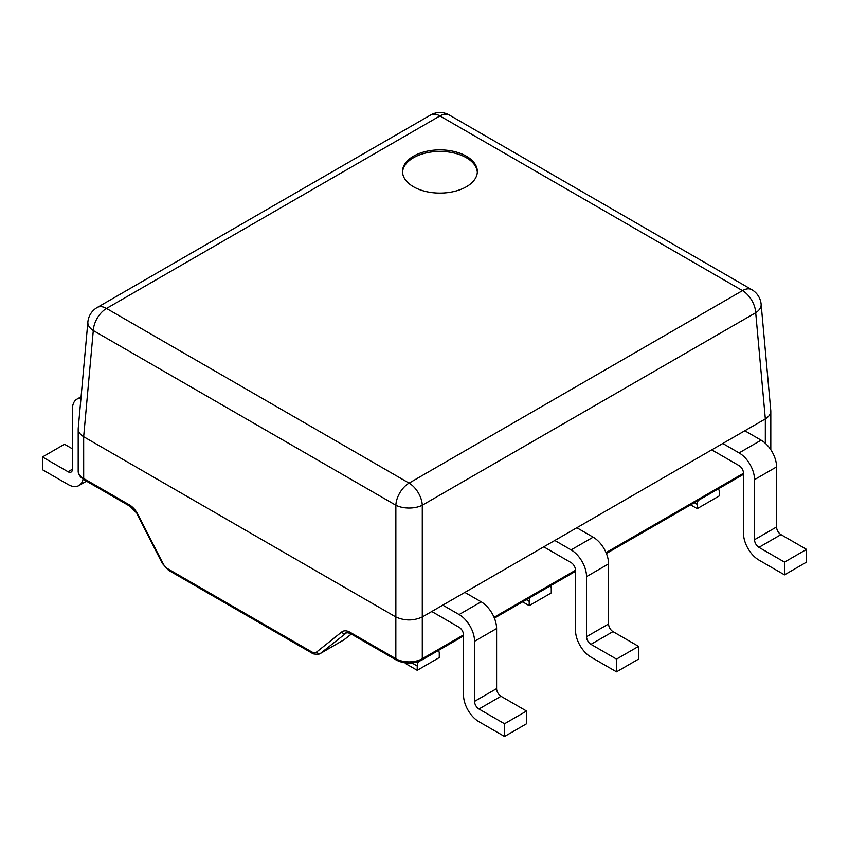 <?xml version="1.0" encoding="UTF-8"?>
<svg xmlns="http://www.w3.org/2000/svg" width="849" height="849" viewBox="0 0 849 849"><rect width="100%" height="100%" fill="white"/><g stroke="black" fill="none" stroke-linecap="round" stroke-linejoin="round"><path stroke-width="1.27" d="M343.452 640.167L344.429 639.509A6.24 4.914 -128.1 0 1 343.962 639.817L320.009 653.709A12.47 7.195 -120 0 0 320.529 653.348L346.509 632.802M770.775 410.566L770.807 411.128C770.722 414.079 768.897 416.679 765.342 418.918L422.282 616.979L422.282 505.229L755.706 312.729A18.71 10.804 -120 0 0 742.493 290.623A18.71 10.804 -60 0 1 751.843 289.7L449.28 115.018A18.71 10.804 120 0 0 439.931 115.942A18.71 10.804 -120 0 0 430.581 115.018L97.157 307.518A18.71 10.804 60 0 1 106.507 308.442A18.71 10.804 120 0 0 93.294 330.548L395.857 505.229A18.71 10.804 -60 0 1 409.069 483.134A18.71 10.804 60 0 1 422.282 505.229A18.71 9.647 0 0 1 395.857 505.229L395.857 616.979L83.658 436.736L93.294 330.548A18.71 10.772 5.2 0 1 87.871 322.026A18.71 18.71 0 0 1 97.157 307.518M770.765 410.396L761.129 304.207A18.71 10.772 -5.2 0 1 755.706 312.729L765.342 418.918L765.32 443.274M78.225 428.384L78.193 428.947C78.278 431.908 80.103 434.497 83.658 436.736L83.68 478.496A18.71 10.804 180 0 1 78.193 470.855C78.034 474.145 80.082 477.17 84.316 479.918A3.12 1.804 -60 0 1 83.68 478.496L129.388 504.879A3.12 1.804 -60 0 0 130.035 506.312L84.316 479.918M413.474 186.769A37.409 21.596 180 0 1 402.522 171.498A37.409 21.596 180 0 1 439.931 149.891A37.409 21.596 180 0 1 477.34 171.498A37.409 21.596 180 0 1 454.247 191.45A37.409 21.596 180 0 1 413.474 186.769M463.522 635.975L421.645 660.151C413.261 664.173 404.877 664.173 396.483 660.151A3.12 1.804 -60 0 1 395.836 658.718L395.836 616.968C404.665 620.916 413.474 620.916 422.282 616.979L422.293 658.718A18.71 10.804 180 0 1 395.836 658.718L350.128 632.325A15.59 8.999 -120 0 0 341.691 631.996L316.635 652.011A9.35 5.402 60 0 1 311.572 651.809L167.943 568.894A9.35 5.402 60 0 1 162.881 563.248L137.835 514.303A15.59 8.999 -120 0 0 129.388 504.879M402.543 172.262A37.409 21.596 180 0 1 439.931 151.419A37.409 21.596 180 0 1 477.318 172.262M81.09 396.748L76.951 399.136A21.819 12.597 60 0 0 72.43 409.122L72.43 469.2L68.026 471.747L42.45 456.985L64.492 444.26L72.43 448.834M76.951 399.136A21.819 12.597 60 0 1 80.973 398.117M68.026 471.747A6.24 3.598 -120 0 0 71.136 472.055A6.24 3.598 -120 0 0 72.43 469.2M42.45 456.985L42.45 469.709L68.026 484.471A21.819 12.597 60 0 0 78.936 485.554A21.819 12.597 60 0 0 83.106 479.144M690.619 504.858L697.199 508.657L697.199 504.348A6.24 3.598 -60 0 1 698.249 500.454M697.199 508.657L719.252 495.933L719.252 491.624A6.24 3.598 -60 0 0 718.201 488.939M711.749 449.853L739.086 465.634A6.24 3.598 -120 0 1 743.501 473.275L743.501 533.352A21.819 12.597 60 0 0 758.932 560.075L784.508 574.847L784.508 562.112L758.932 547.35L780.974 534.626A6.24 3.598 60 0 1 776.57 526.985L754.528 539.72A6.24 3.598 -120 0 0 758.932 547.35M754.528 539.72L754.528 479.643L776.57 466.908A21.819 12.597 -120 0 0 761.139 440.185L739.086 452.91A21.819 12.597 60 0 1 754.528 479.643M739.086 452.91L722.775 443.486M744.817 430.761L761.139 440.185M776.57 466.908L776.57 526.985M780.974 534.626L806.55 549.388L806.55 562.112L784.508 574.847M784.508 562.112L806.55 549.388M522.634 601.845L529.214 605.645L529.214 601.336A6.24 3.598 -60 0 1 530.264 597.441M529.214 605.645L551.266 592.92L551.266 588.612A6.24 3.598 -60 0 0 550.216 585.916M543.763 546.841L571.101 562.622A6.24 3.598 -120 0 1 575.516 570.263L575.516 630.34A21.819 12.597 60 0 0 590.946 657.062L616.512 671.835L616.512 659.1L590.946 644.338L612.989 631.614A6.24 3.598 60 0 1 608.584 623.973L586.532 636.697A6.24 3.598 -120 0 0 590.946 644.338M586.532 636.697L586.532 576.63L608.584 563.895A21.819 12.597 -120 0 0 593.154 537.173L571.101 549.897A21.819 12.597 60 0 1 586.532 576.63M571.101 549.897L554.79 540.473M576.832 527.749L593.154 537.173M608.584 563.895L608.584 623.973M612.989 631.614L638.565 646.376L638.565 659.1L616.512 671.835M616.512 659.1L638.565 646.376M406.204 663.069L406.204 663.939L417.22 670.307L417.22 665.998A6.24 3.598 -60 0 1 418.557 661.583M417.22 670.307L439.273 657.572L439.273 653.274A6.24 3.598 -60 0 0 438.222 650.578M431.78 611.503L459.107 627.284A6.24 3.598 -120 0 1 463.522 634.914L463.522 694.991A21.819 12.597 60 0 0 478.953 721.724L504.529 736.486L504.529 723.762L478.953 709L500.995 696.265A6.24 3.598 60 0 1 496.591 688.635L474.549 701.359A6.24 3.598 -120 0 0 478.953 709M474.549 701.359L474.549 641.282L496.591 628.557A21.819 12.597 -120 0 0 481.16 601.824L459.107 614.549A21.819 12.597 60 0 1 474.549 641.282M459.107 614.549L442.796 605.135M464.849 592.411L481.16 601.824M496.591 628.557L496.591 688.635M500.995 696.265L526.571 711.038L526.571 723.762L504.529 736.486M504.529 723.762L526.571 711.038M351.306 634.065L343.962 639.817L320.529 653.348A3.12 2.536 -128.6 0 1 316.635 652.011M341.691 631.996A3.12 2.536 -128.6 0 0 345.575 633.343A12.47 7.195 60 0 1 346.095 632.983C344.917 632.123 351.39 633.407 350.775 633.757A3.12 1.804 -60 0 1 350.128 632.325M130.035 506.312L137.835 514.303M137.262 514.452L162.308 563.386L162.881 563.248M311.572 651.809A3.12 1.804 -60 0 0 312.209 653.242L168.59 570.326A3.12 1.804 -60 0 1 167.943 568.894M421.645 660.151A3.12 1.804 -120 0 0 422.293 658.718L463.522 634.914M743.501 473.275L606.037 552.635M575.516 570.263L494.044 617.297M742.493 290.623L409.069 483.134L106.507 308.442L439.931 115.942L742.493 290.623M694.355 502.704L697.199 504.348M526.359 599.691L529.214 601.336M412.115 663.048L417.22 665.998M351.337 634.086L344.439 639.499M168.59 570.326L162.308 563.386M312.209 653.242C311.891 653.741 313.971 654.112 318.439 654.346L320.009 653.709M396.483 660.151L350.775 633.757M743.501 474.326L606.388 553.484M575.516 571.313L494.405 618.146M770.807 411.128L770.807 449.694M449.28 115.018A18.71 18.71 0 0 0 430.581 115.018M761.129 304.207A18.71 18.71 0 0 0 751.843 289.7M78.235 428.214L87.871 322.026M78.193 428.947L78.193 470.855M86.513 481.181L78.936 485.554"/></g></svg>
